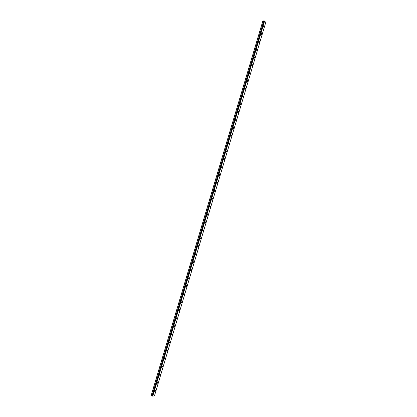 <?xml version="1.0" encoding="UTF-8"?>
<svg xmlns="http://www.w3.org/2000/svg" width="417" height="417" viewBox="0 0 417 417"><rect width="100%" height="100%" fill="white"/><g stroke="black" fill="none" stroke-linecap="round" stroke-linejoin="round"><path stroke-width="0.63" d="M152.434 395.837L263.966 20.98L262.861 20.913L151.204 395.316L152.043 395.801L263.815 20.918M263.825 25.844L264.018 26.756L263.7 27.126M264.018 26.756L263.601 27.074L263.508 26.214L263.93 25.896L264.018 26.756M261.516 33.595L261.709 34.496L261.391 34.866M261.709 34.496L261.287 34.814L261.198 33.97L261.626 33.647L261.709 34.496M259.212 41.351L259.4 42.242L259.077 42.617M259.405 42.242L258.973 42.565L258.884 41.726L259.317 41.403L259.405 42.242M256.903 49.112L257.091 49.993L256.653 50.321L256.57 49.493L257.008 49.164L257.091 49.993L256.653 50.321M254.589 56.884L254.777 57.755L254.438 58.145M254.777 57.755L254.334 58.088L254.255 57.27L254.698 56.941L254.777 57.755M252.275 64.661L252.462 65.526L252.118 65.917M252.462 65.526L252.009 65.86L251.931 65.052L252.384 64.718L252.462 65.526M249.96 72.449L250.143 73.303L249.793 73.7M250.148 73.303L249.684 73.642L249.611 72.845L250.07 72.506L250.148 73.303M247.641 80.241L247.823 81.086L247.469 81.487M247.823 81.086L247.359 81.43L247.286 80.643L247.75 80.299L247.823 81.086M245.321 88.044L245.504 88.878L245.139 89.285M245.504 88.878L245.029 89.228L244.961 88.451L245.431 88.102L245.504 88.878M243.002 95.853L243.179 96.681L242.809 97.093M243.179 96.681L242.699 97.031L242.631 96.264L243.111 95.915L243.179 96.681M240.672 103.671L240.849 104.49L240.473 104.907M240.849 104.49L240.364 104.839L240.296 104.083L240.786 103.734L240.849 104.49M238.456 111.558L238.524 112.303L238.029 112.663L237.966 111.918L238.456 111.558L238.138 112.726M236.017 119.325L236.189 120.127L235.798 120.555M236.189 120.127L235.688 120.492L235.626 119.752L236.126 119.392L236.189 120.127M233.687 127.169L233.854 127.962L233.457 128.394M233.854 127.962L233.348 128.327L233.291 127.597L233.796 127.232L233.854 127.962M231.352 135.014L231.518 135.801L231.112 136.239M231.518 135.801L231.008 136.171L230.95 135.452L231.461 135.082L231.518 135.801M229.016 142.869L229.178 143.646L228.766 144.089M229.178 143.646L228.662 144.021L228.605 143.312L229.126 142.942L229.178 143.646M226.785 150.803L226.838 151.501L226.311 151.882L226.259 151.183L226.785 150.803L226.838 151.501L226.421 151.95M224.445 158.679L224.497 159.367L223.96 159.747L223.913 159.059L224.445 158.679L224.07 159.82M222 166.487L222.146 167.238L221.714 167.697M222.152 167.238L221.609 167.624L221.563 166.946L222.099 166.56L222.152 167.238M219.65 174.374L219.801 175.114L219.363 175.583M219.801 175.114L219.253 175.51L219.206 174.838L219.754 174.447L219.801 175.114M217.299 182.271L217.45 183L217.002 183.475M217.45 183.006L216.897 183.402L216.856 182.74L217.408 182.344L217.45 183.006M214.948 190.173L215.094 190.897L214.64 191.372M215.099 190.897L214.536 191.299L214.494 190.647L215.057 190.246L215.099 190.897M212.597 198.085L212.743 198.8L212.279 199.284M212.743 198.8L212.175 199.211L212.138 198.565L212.701 198.158L212.743 198.8M210.241 206.003L210.382 206.712L209.913 207.197M210.387 206.712L209.814 207.124L209.772 206.488L210.345 206.076L210.387 206.712M207.885 213.931L208.026 214.63L207.546 215.125M208.026 214.63L207.447 215.052L207.411 214.421L207.989 214.004L208.026 214.63M205.529 221.865L205.659 222.558L205.174 223.059M205.664 222.558L205.075 222.98L205.044 222.365L205.628 221.938L205.664 222.558M203.267 229.882L203.298 230.492L202.704 230.924L202.672 230.314L203.267 229.882L203.298 230.492L202.803 230.997M200.812 237.763L200.931 238.435L200.431 238.946M200.931 238.435L200.332 238.873L200.301 238.269L200.9 237.831L200.931 238.435M198.44 245.717L198.56 246.384L198.054 246.906M198.56 246.384L197.955 246.828L197.929 246.233L198.534 245.79L198.56 246.384M196.068 253.682L196.188 254.344L195.672 254.87M196.188 254.344L195.578 254.792L195.552 254.208L196.162 253.76L196.188 254.344M193.691 261.657L193.811 262.309L193.29 262.84M193.816 262.309L193.196 262.767L193.17 262.189L193.79 261.735L193.816 262.309M191.32 269.643L191.434 270.284L190.908 270.826M191.439 270.284L190.814 270.748L190.788 270.18L191.413 269.716L191.439 270.284M188.943 277.633L189.057 278.269L188.52 278.811M189.057 278.269L188.427 278.738L188.406 278.175L189.037 277.706L189.057 278.269M186.566 285.629L186.675 286.26L186.128 286.813M186.675 286.26L186.039 286.734L186.018 286.182L186.66 285.708L186.675 286.26M184.184 293.636L184.293 294.256L183.741 294.819M184.293 294.261L183.647 294.741L183.631 294.193L184.278 293.714L184.293 294.261M181.802 301.653L181.906 302.268L181.343 302.831M181.906 302.268L181.254 302.758L181.239 302.216L181.89 301.726L181.906 302.268M179.414 309.675L179.518 310.279L178.945 310.853M179.518 310.279L178.862 310.78L178.846 310.248L179.503 309.748L179.518 310.279M177.027 317.702L177.126 318.307L176.547 318.885M177.126 318.307L176.464 318.812L176.448 318.286L177.116 317.78L177.126 318.307M174.634 325.745L174.733 326.334L174.144 326.923M174.733 326.334L174.066 326.85L174.051 326.329L174.723 325.818L174.733 326.334M172.242 333.788L172.336 334.377L171.741 334.971M172.336 334.377L171.663 334.898L171.653 334.387L172.325 333.866L172.336 334.377M169.849 341.846L169.938 342.425L169.338 343.024M169.938 342.425L169.255 342.951L169.25 342.446L169.928 341.919L169.938 342.425M167.452 349.91L167.535 350.478L166.847 351.015L166.842 350.52L167.53 349.983L167.54 350.478L166.852 351.015M164.434 358.599L165.127 358.052L165.132 358.542L164.439 359.089L164.434 358.599L165.127 358.052L165.132 358.542L164.439 359.089M162.025 366.684L162.724 366.131L162.729 366.616L162.025 367.168L162.025 366.684L162.724 366.131L162.729 366.616L162.031 367.168M159.612 374.779L160.316 374.216L160.321 374.695L159.612 375.258L159.612 374.779L160.316 374.216L160.321 374.695L159.612 375.258M157.193 382.884L157.907 382.311L157.907 382.785L157.199 383.359L157.193 382.884L157.907 382.311L157.907 382.785L157.193 383.359M154.78 390.995L155.494 390.416L155.494 390.885L154.775 391.464L154.78 390.995L155.494 390.416L155.494 390.88L154.78 391.464M152.784 396.15L154.467 395.869L265.796 22.289L264.242 20.939L152.419 396.004L152.784 396.15L264.613 21.006M152.429 395.973L264.227 20.98M152.643 396.119L264.482 20.954M152.002 395.79L263.779 20.907M151.241 395.399L262.934 20.85M152.424 396.009L264.242 20.939M152.236 395.837L263.992 20.996M152.205 395.837L263.966 20.98M152.419 396.004L264.237 20.944M152.408 395.936L264.185 21.001"/></g></svg>
